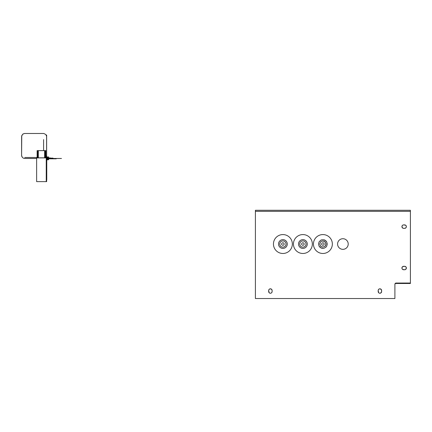 <?xml version="1.0" encoding="UTF-8"?>
<svg xmlns="http://www.w3.org/2000/svg" width="432" height="432" viewBox="0 0 432 432"><rect width="100%" height="100%" fill="white"/><g stroke="black" fill="none" stroke-linecap="round" stroke-linejoin="round"><path stroke-width="0.65" d="M405.61 228.058A1.723 1.723 0 0 0 406.372 226.627A1.723 1.723 0 0 1 404.649 228.35A1.723 1.723 0 0 0 404.984 228.317M404.989 228.312A1.723 1.723 0 0 0 405.302 228.22M405.313 228.215A1.723 1.723 0 0 0 405.605 228.058M406.372 268.029A1.723 1.723 0 0 1 404.649 269.746L405.605 269.46L406.372 268.029L405.864 266.814L404.649 266.306L402.694 266.598L401.965 267.694L402.062 268.688L402.694 269.46L404.649 269.746L403.65 269.746A1.723 1.723 0 0 1 401.927 268.029A1.723 1.723 0 0 1 403.65 266.306L404.649 266.306A1.723 1.723 0 0 1 406.372 268.029M408.1 283.03L408.1 283.478L395.188 283.478L410.4 283.478L410.4 211.329L255.398 211.329L255.398 298.528L255.398 211.329L410.4 211.329L410.4 210.276L255.398 210.276L255.398 211.329L255.398 210.276L410.4 210.276L410.4 283.03L395.906 283.052L410.4 283.03L410.4 283.478L408.1 283.478L408.1 283.03M394.902 284.278L395.669 283.122L394.902 284.278L394.902 298.528L255.398 298.528L394.902 298.528L394.902 284.278A1.247 1.247 0 0 1 396.149 283.03A1.247 1.247 0 0 0 394.902 284.278M404.984 224.942A1.723 1.723 0 0 0 404.649 224.91L405.605 225.196L403.65 224.91A1.723 1.723 0 0 0 402.435 225.407M406.339 226.292L406.339 226.962L406.237 225.968L405.605 225.196A1.723 1.723 0 0 0 405.313 225.04M405.308 228.215L404.649 228.35L405.864 227.842L406.339 226.962M402.694 228.058L401.965 226.962L402.219 225.671L401.927 226.627L402.219 227.583L403.315 228.317L404.649 228.35L403.65 228.35A1.723 1.723 0 0 1 401.927 226.627A1.723 1.723 0 0 1 403.65 224.91L404.649 224.91A1.723 1.723 0 0 1 406.372 226.627A1.723 1.723 0 0 0 405.869 225.412M402.694 225.196L402.219 225.671M271.053 288.938A1.723 1.723 0 0 0 268.677 290.531L269.185 292.745L268.807 292.189M269.444 289.1L270.4 288.808L271.355 289.1L270.065 288.841L269.185 289.31L268.709 290.191M271.987 292.189A1.723 1.723 0 0 0 272.117 291.53A1.723 1.723 0 0 1 270.4 293.247A1.723 1.723 0 0 1 268.677 291.53A1.723 1.723 0 0 0 270.059 293.215L269.741 293.117L270.065 293.215A1.723 1.723 0 0 0 270.394 293.247L270.065 293.215L270.4 293.247A1.723 1.723 0 0 0 270.729 293.215L271.058 293.117L270.734 293.215A1.723 1.723 0 0 0 271.987 292.189L271.615 292.745L272.084 291.865L272.084 290.191L271.355 289.1M269.741 293.117L269.185 292.745L269.741 293.117M378.945 289.1L379.566 288.841L378.686 289.31L378.211 290.191A1.723 1.723 0 0 0 378.178 290.531L378.686 292.745L378.313 292.189A1.723 1.723 0 0 0 379.561 293.215L379.242 293.117L379.566 293.215A1.723 1.723 0 0 0 379.895 293.247L380.236 293.215L379.901 293.247A1.723 1.723 0 0 0 380.23 293.215L380.56 293.117L380.236 293.215A1.723 1.723 0 0 0 381.586 291.87L381.488 289.872L380.236 288.841L380.857 289.1M379.566 288.841L380.236 288.841L379.566 288.841M381.488 292.189L380.56 293.117L381.586 291.865A1.723 1.723 0 0 0 381.618 291.53A1.723 1.723 0 0 1 379.901 293.247A1.723 1.723 0 0 1 378.178 291.53A1.723 1.723 0 0 0 378.308 292.189M271.058 293.117L271.615 292.745M378.686 292.745L379.242 293.117M409.352 283.03L409.352 283.478L409.352 283.03M378.178 291.53L378.178 290.531A1.723 1.723 0 0 1 379.901 288.808A1.723 1.723 0 0 1 381.618 290.531L381.618 291.53M381.618 290.531A1.723 1.723 0 0 0 380.56 288.943M379.901 288.808A1.723 1.723 0 0 0 379.242 288.938M379.237 288.943A1.723 1.723 0 0 0 378.313 289.867M378.308 289.872A1.723 1.723 0 0 0 378.216 290.191M268.677 291.53L268.677 290.531A1.723 1.723 0 0 1 270.4 288.808A1.723 1.723 0 0 1 272.117 290.531L272.117 291.53M272.117 290.531A1.723 1.723 0 0 0 271.058 288.943M402.43 225.418A1.723 1.723 0 0 0 401.927 226.622M401.927 226.633A1.723 1.723 0 0 0 403.65 228.35M405.302 225.04A1.723 1.723 0 0 0 404.989 224.942M43.6 139.601L43.6 150.617M24.727 157.486L37.125 157.486M48.638 158.306L46.737 158.306L47.072 158.755L47.957 158.463L46.813 158.512L46.845 157.896L47.45 157.588L47.979 158.02L47.806 158.674L46.845 158.522L47.515 158.819L47.979 158.312L46.64 158.258M48.638 158.474L61.49 158.474L46.64 158.555M45.819 157.41L46.138 156.978M46.64 159.462L48.638 159.462L48.638 156.962L46.138 156.962L46.602 155.347L46.586 136.269L45.797 134.503L43.799 133.488L24.397 133.488L22.891 134.066L21.751 135.632L21.6 155.347L22.199 157.183L23.161 158.053L24.397 158.452L36.639 158.474M21.87 156.616L21.616 155.671M21.6 155.347L21.616 136.269L22.631 134.276L24.397 133.488M46.813 158.204L47.385 157.88L46.921 158.09L47.849 158.085L46.883 158.139L47.893 158.139L46.786 158.188L46.834 160.807L46.64 158.409M48.638 158.085L49.378 158.085L48.638 158.085M44.626 150.638L44.626 157.891L44.626 150.638L37.125 150.638L37.125 157.891M37.125 157.842L44.626 157.842M48.638 158.139L51.829 158.139L48.638 158.139M45.214 150.617L45.214 157.891L45.214 150.617L37.714 150.617L37.714 157.891M37.714 157.82L45.214 157.82M46.899 158.117L47.871 158.117L46.899 158.117M48.638 158.117L53.023 158.117L48.638 158.117M45.819 150.617L45.819 157.891L45.819 150.617L38.318 150.617L38.318 157.891M38.318 157.82L45.819 157.82M36.639 157.891L46.64 157.891L36.639 157.891L36.639 181.64L46.64 181.64L46.64 157.891M46.246 181.64L46.246 157.891M56.246 158.825L46.246 158.825M46.64 135.076L46.64 158.825M46.764 159.754L46.764 179.804L46.764 159.754M46.613 156.962L46.613 136.912M48.638 157.928L50.366 157.928M46.769 158.144L48.638 158.161M47.909 158.161L46.867 158.161M46.138 156.962L46.138 157.891L46.138 157.108L48.638 157.108L48.638 159.608L46.64 159.608M46.769 158.231L47.385 157.734L48.006 158.296L47.515 158.971L46.813 158.571M46.786 158.533L46.834 159.754M46.737 158.555L46.737 156.962M47.979 158.312L47.45 159.127L46.818 158.447M47.131 157.934L47.639 157.934M46.64 159.754L48.638 159.754L48.638 157.253L46.138 157.253L46.138 157.891M47.957 158.463L47.385 158.836L46.769 158.441M292.351 244.026A9.45 9.45 0 0 0 282.901 234.576A9.45 9.45 0 0 0 273.451 244.026A9.45 9.45 0 0 1 282.901 234.576A9.45 9.45 0 0 1 292.351 244.026A9.45 9.45 0 0 1 282.901 253.476A9.45 9.45 0 0 1 273.451 244.026A9.45 9.45 0 0 0 282.901 253.476A9.45 9.45 0 0 0 292.351 244.026A9.45 9.45 0 0 0 282.901 234.576A9.45 9.45 0 0 0 273.451 244.026A9.45 9.45 0 0 0 282.901 253.476A9.45 9.45 0 0 0 292.351 244.026M281.648 244.026A1.247 1.247 0 0 1 282.901 242.779A1.247 1.247 0 0 1 284.148 244.026A1.247 1.247 0 0 1 282.901 245.279A1.247 1.247 0 0 1 281.648 244.026A1.247 1.247 0 0 0 282.901 245.279A1.247 1.247 0 0 0 284.148 244.026A1.247 1.247 0 0 0 282.901 242.779A1.247 1.247 0 0 0 281.648 244.026M278.521 244.026A4.374 4.374 0 0 1 282.901 239.652A4.374 4.374 0 0 1 287.275 244.026A4.374 4.374 0 0 1 282.901 248.405A4.374 4.374 0 0 1 278.521 244.026A4.374 4.374 0 0 0 282.901 248.405A4.374 4.374 0 0 0 287.275 244.026A4.374 4.374 0 0 0 282.901 239.652A4.374 4.374 0 0 0 278.521 244.026M286.022 244.026A3.127 3.127 0 0 0 282.901 240.905A3.127 3.127 0 0 0 279.774 244.026A3.127 3.127 0 0 0 282.901 247.153A3.127 3.127 0 0 0 286.022 244.026A3.127 3.127 0 0 1 282.901 247.153A3.127 3.127 0 0 1 279.774 244.026A3.127 3.127 0 0 1 282.901 240.905A3.127 3.127 0 0 1 286.022 244.026M312.347 244.026A9.45 9.45 0 0 0 302.897 234.576A9.45 9.45 0 0 0 293.447 244.026A9.45 9.45 0 0 1 302.897 234.576A9.45 9.45 0 0 1 312.347 244.026A9.45 9.45 0 0 1 302.897 253.476A9.45 9.45 0 0 1 293.447 244.026A9.45 9.45 0 0 0 302.897 253.476A9.45 9.45 0 0 0 312.347 244.026A9.45 9.45 0 0 0 302.897 234.576A9.45 9.45 0 0 0 293.447 244.026A9.45 9.45 0 0 0 302.897 253.476A9.45 9.45 0 0 0 312.347 244.026M301.649 244.026A1.247 1.247 0 0 1 302.897 242.779A1.247 1.247 0 0 1 304.15 244.026A1.247 1.247 0 0 1 302.897 245.279A1.247 1.247 0 0 1 301.649 244.026A1.247 1.247 0 0 0 302.897 245.279A1.247 1.247 0 0 0 304.15 244.026A1.247 1.247 0 0 0 302.897 242.779A1.247 1.247 0 0 0 301.649 244.026M298.523 244.026A4.374 4.374 0 0 1 302.897 239.652A4.374 4.374 0 0 1 307.276 244.026A4.374 4.374 0 0 1 302.897 248.405A4.374 4.374 0 0 1 298.523 244.026A4.374 4.374 0 0 0 302.897 248.405A4.374 4.374 0 0 0 307.276 244.026A4.374 4.374 0 0 0 302.897 239.652A4.374 4.374 0 0 0 298.523 244.026M306.023 244.026A3.127 3.127 0 0 0 302.897 240.905A3.127 3.127 0 0 0 299.776 244.026A3.127 3.127 0 0 0 302.897 247.153A3.127 3.127 0 0 0 306.023 244.026A3.127 3.127 0 0 1 302.897 247.153A3.127 3.127 0 0 1 299.776 244.026A3.127 3.127 0 0 1 302.897 240.905A3.127 3.127 0 0 1 306.023 244.026M332.348 244.026A9.45 9.45 0 0 0 322.898 234.576A9.45 9.45 0 0 0 313.448 244.026A9.45 9.45 0 0 1 322.898 234.576A9.45 9.45 0 0 1 332.348 244.026A9.45 9.45 0 0 1 322.898 253.476A9.45 9.45 0 0 1 313.448 244.026A9.45 9.45 0 0 0 322.898 253.476A9.45 9.45 0 0 0 332.348 244.026A9.45 9.45 0 0 0 322.898 234.576A9.45 9.45 0 0 0 313.448 244.026A9.45 9.45 0 0 0 322.898 253.476A9.45 9.45 0 0 0 332.348 244.026M321.651 244.026A1.247 1.247 0 0 1 322.898 242.779A1.247 1.247 0 0 1 324.151 244.026A1.247 1.247 0 0 1 322.898 245.279A1.247 1.247 0 0 1 321.651 244.026A1.247 1.247 0 0 0 322.898 245.279A1.247 1.247 0 0 0 324.151 244.026A1.247 1.247 0 0 0 322.898 242.779A1.247 1.247 0 0 0 321.651 244.026M319.772 244.026L320.69 246.24L322.898 247.153L325.107 246.24L326.025 244.026L325.107 241.817L323.708 241.007L322.088 241.007L320.69 241.817L319.772 244.026L320.69 241.817L322.088 241.007L324.459 241.321L325.917 243.221L325.917 244.836L325.107 246.24L322.898 247.153L320.69 246.24L319.772 244.026M327.272 244.026L326.689 246.218L325.993 247.12L324.032 248.254L322.898 248.405L321.764 248.254L319.804 247.12L319.108 246.218L318.524 244.026L319.108 241.839L320.711 240.241L321.764 239.803L324.032 239.803L325.993 240.937L326.689 241.839L327.272 244.026L326.689 241.839L325.085 240.241L324.032 239.803L321.764 239.803L320.711 240.241L319.108 241.839L318.524 244.026L319.108 246.218L320.711 247.817L322.898 248.405L324.032 248.254L325.993 247.12L326.689 246.218L327.272 244.026M348.214 244.026A5.314 5.314 0 0 1 342.9 249.34A5.314 5.314 0 0 1 337.586 244.026A5.314 5.314 0 0 1 342.9 238.718A5.314 5.314 0 0 1 348.214 244.026A5.314 5.314 0 0 0 342.9 238.718A5.314 5.314 0 0 0 337.586 244.026A5.314 5.314 0 0 0 342.9 249.34A5.314 5.314 0 0 0 348.214 244.026"/></g></svg>
